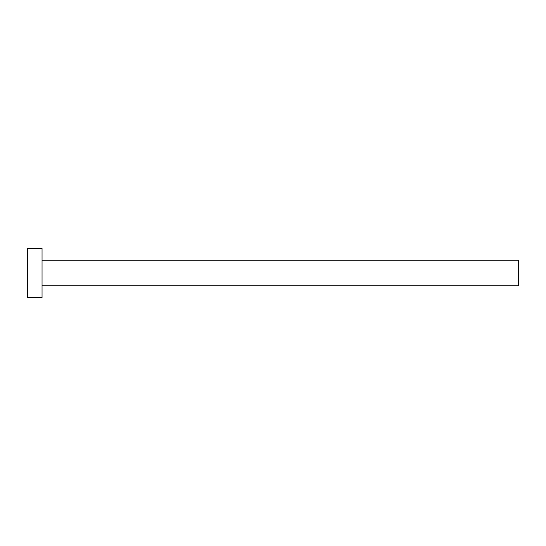 <?xml version="1.0" encoding="UTF-8"?>
<svg xmlns="http://www.w3.org/2000/svg" width="546" height="546" viewBox="0 0 546 546"><rect width="100%" height="100%" fill="white"/><g stroke="black" fill="none" stroke-linecap="round" stroke-linejoin="round"><path stroke-width="0.82" d="M42.042 260.224L518.7 260.224L518.7 285.776L42.042 285.776M42.042 273L42.042 297.57L27.3 297.57L27.3 248.43L42.042 248.43L42.042 273"/></g></svg>
